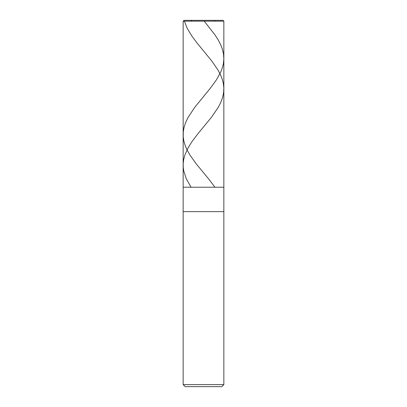 <?xml version="1.0" encoding="UTF-8"?>
<svg xmlns="http://www.w3.org/2000/svg" width="407" height="407" viewBox="0 0 407 407"><rect width="100%" height="100%" fill="white"/><g stroke="black" fill="none" stroke-linecap="round" stroke-linejoin="round"><path stroke-width="0.61" d="M223.036 20.35L183.964 20.35L223.036 20.35L223.85 21.164L183.15 21.164L183.964 20.35L183.15 21.164L223.85 21.164L223.85 187.22L183.15 187.22L183.15 21.164L183.15 187.22L223.85 187.22L183.15 187.22L223.85 187.22L223.85 211.64L183.15 211.64L183.15 187.22L183.15 211.64L223.85 211.64L223.85 384.615L183.15 384.615L183.15 211.64L183.15 384.615L185.185 386.65L221.815 386.65L223.85 384.615L183.15 384.615L185.185 386.65L221.815 386.65L223.85 384.615L223.85 21.164L223.036 20.35M204.182 21.164L214.779 34.595L218.177 39.886L220.701 44.77L222.405 49.247L223.529 54.131L223.845 59.015L223.412 63.492L222.431 67.562L220.915 71.632L216.478 79.772L209.946 88.726L194.653 107.448L187.953 117.623L185.48 122.914L184.05 127.391L183.282 131.868L183.226 136.752L183.806 140.822L185.083 145.299L186.986 149.776L189.952 155.067L196.026 163.614L209.096 179.487L214.947 187.22M203.668 20.35L214.988 20.35L214.901 21.164M203.663 20.35L192.023 20.35L190.995 21.164M184.366 21.164L187.296 28.49L191.972 36.223L196.835 42.735L211.828 61.05L217.969 70.004L220.35 74.481L222.156 78.958L223.331 83.435L223.835 87.912L223.591 92.796L222.537 97.68L220.716 102.564L218.198 107.448L211.503 117.216L197.797 133.903L191.962 141.636L187.927 148.148L184.87 155.067L183.766 159.137L183.211 163.207L183.231 167.277L183.735 170.94L186.248 178.673L191.036 187.22"/></g></svg>
